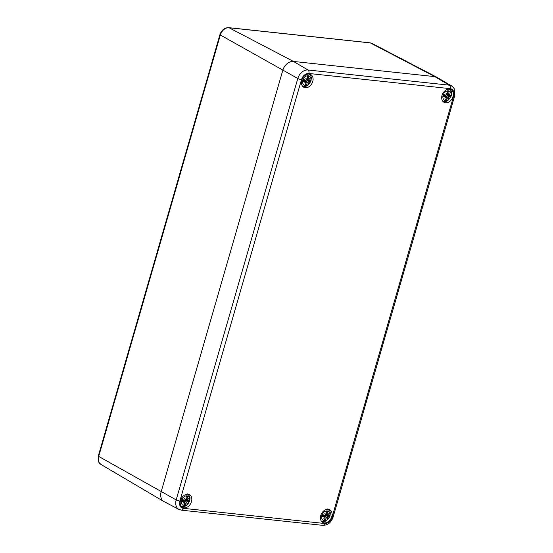<?xml version="1.0" encoding="UTF-8"?>
<svg xmlns="http://www.w3.org/2000/svg" width="553" height="553" viewBox="0 0 553 553"><rect width="100%" height="100%" fill="white"/><g stroke="black" fill="none" stroke-linecap="round" stroke-linejoin="round"><path stroke-width="0.83" d="M239.456 28.804A7.922 5.841 119 0 0 238.972 28.721A7.922 5.841 119 0 0 238.467 28.694M354.597 41.171A7.922 5.841 119 0 0 354.114 41.095A7.922 5.841 119 0 0 353.609 41.067M166.211 502.304A10.334 7.618 -61 0 1 163.875 501.536A10.334 7.618 -61 0 1 161.165 491.735L282.797 70.321A10.334 7.618 -61 0 1 293.456 61.438L434.769 76.618A10.334 7.618 -61 0 1 436.849 77.24L372.051 43.438A8.447 6.228 -61 0 0 370.351 42.927A2.067 1.334 96.1 0 0 370.033 42.83L372.051 43.438M305.297 87.713A7.23 5.33 -61 0 1 303.749 87.229A7.23 5.33 -61 0 1 302.602 78.319A7.23 5.33 -61 0 1 310.772 74.579A7.23 5.33 -61 0 1 312.397 82.515A7.23 5.33 -61 0 1 305.297 87.713M184.038 507.827A7.23 5.33 -61 0 1 182.49 507.343A7.23 5.33 -61 0 1 181.343 498.433A7.23 5.33 -61 0 1 189.513 494.693A7.23 5.33 -61 0 1 191.138 502.629A7.23 5.33 -61 0 1 184.038 507.827M324.3 522.896A7.23 5.33 -61 0 1 322.758 522.412A7.23 5.33 -61 0 1 321.604 513.495A7.23 5.33 -61 0 1 329.775 509.762A7.23 5.33 -61 0 1 331.406 517.691A7.23 5.33 -61 0 1 324.3 522.896M445.559 102.782A7.23 5.33 -61 0 1 444.018 102.298A7.23 5.33 -61 0 1 442.863 93.381A7.23 5.33 -61 0 1 451.034 89.648A7.23 5.33 -61 0 1 452.665 97.577A7.23 5.33 -61 0 1 445.559 102.782M308.864 73.473A2.758 1.777 -83.9 0 0 308.014 69.996A9.899 7.3 119 0 0 297.804 78.505A2.758 0.553 16.1 0 0 301.496 79.618A7.141 5.267 -61 0 1 308.864 73.473L450.177 88.653A7.141 5.267 -61 0 1 453.66 95.959A2.758 0.553 16.1 0 0 454.684 95.821L454.773 90.187C454.932 89.386 453.861 87.955 451.559 85.909L437.098 77.385A10.334 7.618 119 0 0 434.769 76.618L293.456 61.438A10.334 7.618 119 0 0 282.797 70.321L161.165 491.735A10.334 7.618 119 0 0 164.13 501.682L179.013 509.444L181.432 510.17A2.758 1.777 96.1 0 0 183.354 508.331A7.141 5.267 -61 0 1 179.863 501.025A2.758 0.553 -163.9 0 1 176.172 499.912A9.899 7.3 119 0 0 179.013 509.444M310.675 81.042A5.164 3.809 -61 0 1 303.569 84.623A5.164 3.809 -61 0 1 306.003 76.196A5.164 3.809 -61 0 1 310.675 81.042M308.09 82.231A13.625 6.574 47 0 1 308.318 83.448A13.625 1.825 -127 0 0 307.807 82.473L307.357 82.079L308.802 81.671A13.749 2.371 25.6 0 0 310.15 81.913L306.853 80.13A2.73 2.012 -61 0 0 307.005 79.66M305.588 82.093L306.106 83.005A13.749 8.247 107.5 0 1 304.876 85.003A4.77 3.518 119 0 0 306.265 85.155A13.749 9.249 -96.1 0 0 307.074 83.109L307.807 82.473M307.261 79.003L308.65 79.542L308.332 78.754A13.749 10.016 -74.5 0 0 308.809 76.335A4.77 3.518 119 0 0 307.42 76.19A13.749 7.479 88.5 0 1 307.364 78.65L306.708 79.335A13.625 5.316 39.6 0 0 305.781 78.125A13.625 3.09 -119.8 0 1 306.424 79.57L305.636 80.095A13.749 0.608 -161.2 0 1 303.528 79.425A4.77 3.518 119 0 0 303.037 81.146L303.037 81.146A13.749 4.846 13.2 0 0 305.291 81.291L305.726 81.982A13.625 6.588 -34.7 0 1 304.364 83.019A13.625 9.415 165.6 0 0 305.857 82.259L306.106 83.005M303.549 80.054L305.726 81.982M308.65 79.542A13.625 5.924 -25.3 0 0 309.728 78.547A13.625 10.078 154.2 0 1 308.788 79.826L308.311 79.418M309.148 80.468L308.788 79.826L309.148 80.468A13.749 3.076 -173.5 0 0 310.648 80.192A4.77 3.518 119 0 1 310.15 81.913M308.809 76.335L307.427 76.86M305.636 83.835L306.265 85.155M306.708 79.335L306.251 79.169M307.357 82.079L305.118 80.586L305.45 80.033M304.648 80.703L305.118 80.586M306.244 79.902L306.853 80.13M308.166 79.279L307.274 78.975M306.652 79.459L309.003 80.455M189.416 501.156A5.164 3.809 -61 0 1 182.31 504.737A5.164 3.809 -61 0 1 184.743 496.311A5.164 3.809 -61 0 1 189.416 501.156M186.831 502.345A13.625 6.574 47 0 1 187.059 503.562A13.625 1.825 -127 0 0 186.548 502.587L186.098 502.193L187.543 501.785A13.749 2.371 25.6 0 0 188.891 502.027L185.594 500.244A2.73 2.012 -61 0 0 185.739 499.774M184.322 502.207L184.847 503.119A13.749 8.247 107.5 0 1 183.617 505.117A4.77 3.518 119 0 0 185.006 505.269A13.749 9.249 -96.1 0 0 185.815 503.223L186.548 502.587M186.002 499.117L187.391 499.656L187.073 498.868A13.749 10.016 -74.5 0 0 187.55 496.449A4.77 3.518 119 0 0 186.161 496.304A13.749 7.479 88.5 0 1 186.105 498.765L185.449 499.449A13.625 5.316 39.6 0 0 184.522 498.239A13.625 3.09 -119.8 0 1 185.165 499.684L184.377 500.209A13.749 0.608 -161.2 0 1 182.269 499.539A4.77 3.518 119 0 0 181.771 501.26L181.771 501.26A13.749 4.846 13.2 0 0 184.031 501.405L184.467 502.096A13.625 6.588 -34.7 0 1 183.105 503.133A13.625 9.415 165.6 0 0 184.598 502.373L184.847 503.119M182.29 500.168L184.467 502.096M187.391 499.656A13.625 5.924 -25.3 0 0 188.469 498.661A13.625 10.078 154.2 0 1 187.529 499.94L187.052 499.532M187.889 500.583L187.529 499.94L187.889 500.583A13.749 3.076 -173.5 0 0 189.389 500.306A4.77 3.518 119 0 1 188.891 502.027M187.55 496.449L186.167 496.974M184.377 503.949L185.006 505.269M185.449 499.449L184.992 499.283M186.098 502.193L183.859 500.7L184.19 500.147M183.389 500.818L183.859 500.7M184.985 500.016L185.594 500.244M186.907 499.394L186.015 499.089M450.937 96.111A5.164 3.809 -61 0 1 443.838 99.685A5.164 3.809 -61 0 1 446.264 91.266A5.164 3.809 -61 0 1 450.937 96.111M448.352 97.3A13.625 6.574 47 0 1 448.58 98.51A13.625 1.825 -127 0 0 448.068 97.535L447.626 97.141L448.352 97.3L449.064 96.734A13.749 2.371 25.6 0 0 450.412 96.982L447.114 95.199A2.73 2.012 -61 0 0 447.266 94.729M445.849 97.162L446.368 98.075A13.749 8.247 107.5 0 1 445.137 100.072A4.77 3.518 119 0 0 446.527 100.217A13.749 9.249 -96.1 0 0 447.336 98.178L448.068 97.535M447.522 94.065L448.918 94.611L448.594 93.823A13.749 10.016 -74.5 0 0 449.071 91.404A4.77 3.518 119 0 0 447.681 91.252A13.749 7.479 88.5 0 1 447.626 93.72L446.969 94.397A13.625 5.316 39.6 0 0 446.043 93.194A13.625 3.09 -119.8 0 1 446.686 94.632L445.898 95.157A13.749 0.608 -161.2 0 1 443.796 94.494A4.77 3.518 119 0 0 443.299 96.215L443.299 96.215A13.749 4.846 13.2 0 0 445.552 96.36L445.988 97.045A13.625 6.588 -34.7 0 1 444.626 98.088A13.625 9.415 165.6 0 0 446.126 97.328L446.368 98.075M443.817 95.123L445.988 97.045M448.918 94.611A13.625 5.924 -25.3 0 0 449.997 93.616A13.625 10.078 154.2 0 1 449.05 94.888L448.58 94.487M449.409 95.538L449.05 94.888L449.409 95.538A13.749 3.076 -173.5 0 0 450.909 95.261A4.77 3.518 119 0 1 450.412 96.982M449.071 91.404L447.688 91.929M445.898 98.904L446.527 100.217M446.969 94.397L446.513 94.238M447.626 97.141L445.379 95.655L445.718 95.102M444.909 95.766L445.379 95.655M446.506 94.971L447.114 95.199M448.428 94.342L447.536 94.038M446.914 94.522L449.264 95.524M329.678 516.226A5.164 3.809 -61 0 1 322.572 519.799A5.164 3.809 -61 0 1 325.005 511.38A5.164 3.809 -61 0 1 329.678 516.226M327.093 517.414A13.625 6.574 47 0 1 327.321 518.624A13.625 1.825 -127 0 0 326.809 517.649L326.36 517.255L327.093 517.414L327.805 516.848A13.749 2.371 25.6 0 0 329.153 517.096L325.855 515.313A2.73 2.012 -61 0 0 326.007 514.843M324.59 517.276L325.109 518.189A13.749 8.247 107.5 0 1 323.878 520.186A4.77 3.518 119 0 0 325.268 520.332A13.749 9.249 -96.1 0 0 326.076 518.292L326.809 517.649M326.263 514.179L327.653 514.725L327.335 513.937A13.749 10.016 -74.5 0 0 327.811 511.518A4.77 3.518 119 0 0 326.422 511.366A13.749 7.479 88.5 0 1 326.367 513.834L325.71 514.511A13.625 5.316 39.6 0 0 324.784 513.308A13.625 3.09 -119.8 0 1 325.427 514.746L324.639 515.272A13.749 0.608 -161.2 0 1 322.537 514.608A4.77 3.518 119 0 0 322.04 516.329L322.04 516.329A13.749 4.846 13.2 0 0 324.293 516.474L324.729 517.159A13.625 6.588 -34.7 0 1 323.367 518.202A13.625 9.415 165.6 0 0 324.867 517.442L325.109 518.189M322.558 515.237L324.729 517.159M327.653 514.725A13.625 5.924 -25.3 0 0 328.738 513.73A13.625 10.078 154.2 0 1 327.791 515.002L327.314 514.601M328.15 515.652L327.791 515.002L328.15 515.652A13.749 3.076 -173.5 0 0 329.65 515.375A4.77 3.518 119 0 1 329.153 517.096M327.811 511.518L326.429 512.043M324.639 519.018L325.268 520.332M325.71 514.511L325.254 514.352M326.36 517.255L324.12 515.769L324.452 515.216M323.65 515.88L324.12 515.769M325.247 515.085L325.855 515.313M327.169 514.456L326.277 514.152M228.721 27.65C224.49 27.705 221.559 30.028 219.935 34.611A2.067 0.415 16.1 0 0 220.329 35.005L297.804 78.505L176.172 499.912L98.697 456.419A2.067 0.415 -163.9 0 1 98.303 456.025L98.24 460.891C97.936 461.278 98.828 462.46 100.916 464.43A8.447 6.228 -61 0 1 98.697 456.419L220.329 35.005A8.447 6.228 -61 0 1 229.039 27.747L370.351 42.927L434.769 76.618L449.326 85.176L308.014 69.996L293.456 61.438L229.039 27.747A2.067 1.334 96.1 0 0 228.721 27.65L370.033 42.83M450.177 88.653A2.758 1.777 -83.9 0 0 449.326 85.176A9.899 7.3 119 0 1 451.559 85.909M453.66 95.959L332.028 517.373A2.758 0.553 16.1 0 0 333.051 517.235L454.684 95.821M332.028 517.373A7.141 5.267 -61 0 1 324.659 523.511A2.758 1.777 96.1 0 1 322.738 525.35C327.735 525.288 331.171 522.578 333.051 517.235M324.659 523.511L183.354 508.331M179.863 501.025L301.496 79.618M310.122 80.309A4.279 3.152 -61 0 1 309.687 81.726M307.427 76.57A4.279 3.152 -61 0 1 308.498 76.722M303.314 81.042A4.279 3.152 -61 0 1 303.756 79.501L303.314 81.077M306.217 84.623A4.279 3.152 -61 0 1 305.173 84.561M307.074 83.109L306.196 82.68M308.802 81.671L306.5 79.985M308.332 78.754L307.392 78.256M188.863 500.424A4.279 3.152 -61 0 1 188.428 501.841M186.167 496.684A4.279 3.152 -61 0 1 187.239 496.836M182.048 501.156A4.279 3.152 -61 0 1 182.497 499.615M184.958 504.737A4.279 3.152 -61 0 1 183.914 504.675M185.815 503.223L184.937 502.795M187.543 501.785L185.241 500.092M187.073 498.868L186.133 498.371M450.384 95.379A4.279 3.152 -61 0 1 449.955 96.796M447.688 91.639A4.279 3.152 -61 0 1 448.76 91.791M443.575 96.111A4.279 3.152 -61 0 1 444.018 94.563L443.582 96.139M446.478 99.692A4.279 3.152 -61 0 1 445.442 99.63M447.336 98.178L446.458 97.743M449.064 96.734L446.762 95.047M448.594 93.823L447.654 93.326M329.125 515.493A4.279 3.152 -61 0 1 328.689 516.91M326.429 511.753A4.279 3.152 -61 0 1 327.5 511.905M322.316 516.226A4.279 3.152 -61 0 1 322.758 514.677M325.219 519.806A4.279 3.152 -61 0 1 324.182 519.744M326.076 518.292L325.199 517.857M327.805 516.848L325.503 515.161M327.335 513.937L326.394 513.44M219.935 34.611L98.303 456.025M100.916 464.43L163.875 501.536M322.738 525.35L181.432 510.17M301.897 85.805C304.413 86.531 305.871 86.634 306.286 86.116L307.634 85.466L311.028 80.883C311.422 76.39 311.705 76.736 308.588 73.763M305.574 81.381L303.597 79.922M306.037 82.335L305.643 82.044M180.637 505.919C183.154 506.645 184.612 506.748 185.02 506.23L186.375 505.58L189.769 500.997C190.163 496.504 190.446 496.85 187.322 493.87M182.055 501.191L182.511 499.608M184.315 501.495L182.338 500.036M184.778 502.449L184.384 502.159M187.737 500.569L185.096 499.518M442.158 100.874C444.674 101.593 446.133 101.697 446.548 101.185L447.895 100.535L451.289 95.952C451.683 91.459 451.967 91.805 448.849 88.826M445.836 96.45L443.859 94.992M446.299 97.404L445.912 97.114M320.899 520.988C323.415 521.707 324.874 521.811 325.288 521.299L326.636 520.65L330.03 516.067C330.424 511.573 330.708 511.919 327.59 508.94M322.316 516.253L322.779 514.677M324.576 516.564L322.599 515.106M325.04 517.518L324.646 517.228M328.005 515.631L325.358 514.587"/></g></svg>
